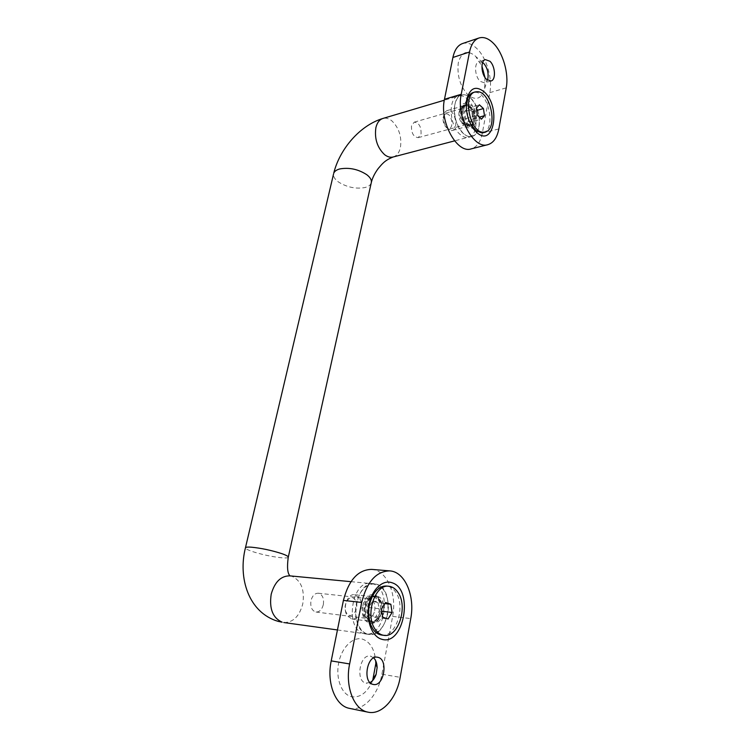 <?xml version="1.0" encoding="UTF-8"?>
<svg xmlns="http://www.w3.org/2000/svg" width="750" height="750" viewBox="0 0 750 750"><rect width="100%" height="100%" fill="white"/><g stroke="black" fill="none" stroke-linecap="round" stroke-linejoin="round"><path stroke-width="0.56" stroke-dasharray="3.75 2.81" d="M459.938 109.256C462.309 95.484 477.009 109.078 474.103 122.044C472.106 128.737 468.656 129.675 463.753 124.847C460.463 120.291 459.178 115.163 459.9 109.463L459.938 109.256M468.478 120.844C468.656 113.316 466.406 109.219 461.719 108.553L459 112.491C458.522 116.269 459.375 119.672 461.559 122.7L465.75 124.688L468.478 120.844M362.906 605.991C366.253 587.044 385.359 593.738 381.347 612C378.384 630.741 358.837 624.853 362.906 605.991M374.728 610.584C375.469 603.975 373.762 600.028 369.609 598.762C366.122 598.8 363.731 601.416 362.428 606.591C361.669 613.2 363.356 617.156 367.472 618.469C371.025 618.45 373.444 615.825 374.728 610.584M421.059 133.894C421.284 126.628 419.006 122.719 414.244 122.147L411.488 125.85C411.253 133.116 413.512 137.053 418.256 137.644L421.059 133.894M323.353 604.547C324.131 598.228 322.434 594.45 318.253 593.212C314.747 593.241 312.328 595.716 310.988 600.656C310.191 606.966 311.859 610.763 316.003 612.038C319.575 612.047 322.022 609.544 323.353 604.547M387.647 614.044C384.403 627.553 378.188 634.303 369 634.312C359.681 633.441 353.212 618.15 356.297 603.844C359.634 590.691 365.681 584.044 374.419 583.894C384.009 584.475 390.572 599.681 387.647 614.044M454.875 104.681C451.566 118.903 462.919 139.584 471.938 136.322C475.5 135.225 477.834 131.925 478.95 126.422C482.109 112.322 470.897 91.641 461.644 95.072C458.269 96.197 456.009 99.403 454.875 104.681M468.328 124.162L472.706 125.597C478.125 124.584 477.525 110.353 471.872 105.609L467.353 104.109C465.562 104.7 464.372 106.406 463.8 109.237C463.134 114.347 464.278 118.941 467.241 123.009L468.328 124.162M468.853 106.472C474.506 111.206 475.106 125.409 469.669 126.413L465.291 124.987C459.6 120.394 458.916 106.031 464.325 104.981L468.853 106.472M484.988 77.503L484.669 88.444C481.613 98.925 476.044 101.091 467.972 94.95C460.078 86.137 456.863 75.366 458.316 62.634C461.578 51.731 467.297 49.566 475.472 56.156L481.922 66.056M484.669 88.444L487.35 80.072L484.659 82.903L480.159 81.328C474.741 76.603 473.897 62.756 478.959 61.641L482.663 62.494M467.213 98.869C478.134 108.112 479.203 135.366 468.666 137.287C465.956 137.953 463.172 137.053 460.303 134.597C449.25 125.878 447.853 98.025 458.316 95.953C461.222 95.166 464.184 96.141 467.213 98.869M470.494 97.912C481.406 107.184 482.484 134.503 471.966 136.425C469.266 137.081 466.481 136.181 463.612 133.716C452.569 124.959 451.163 97.041 461.616 94.969C464.513 94.191 467.475 95.175 470.494 97.912M462.478 43.566C467.166 42.159 471.984 43.847 476.925 48.628C486.675 57.966 492.647 78.6 489.834 92.644L482.297 133.266C480.544 141.966 476.831 147.178 471.159 148.894M446.475 113.869C451.988 113.766 454.209 128.925 448.622 128.438L445.378 126.422C443.541 123.834 442.809 120.928 443.166 117.713C443.644 115.191 444.75 113.906 446.475 113.869M451.247 130.622L452.213 130.5C458.962 129.206 455.269 110.287 448.275 110.447L447.178 110.569C445.369 111.178 444.216 112.903 443.709 115.763C443.212 120.216 444.225 124.238 446.766 127.828L451.247 130.622M474.656 115.491C476.897 128.578 464.428 128.297 462.712 114.984C460.519 101.634 473.081 102.412 474.656 115.491M483.056 132.544C496.106 130.144 489 92.362 475.416 92.297L473.147 92.541M466.219 106.734C466.256 112.866 467.681 118.594 470.503 123.919M469.762 122.325L472.8 118.922L471.769 111.853L467.691 108.141L464.625 111.525L465.666 118.65L469.762 122.325L481.481 119.119M465.666 118.65L477.394 115.397M464.625 111.525L476.344 108.197M467.691 108.141L479.391 104.803M471.769 111.853L476.681 110.475M472.8 118.922L479.288 117.131M346.669 613.153C341.316 605.869 350.391 592.125 355.219 600.009C360.478 607.153 351.628 620.944 346.669 613.153M359.231 597.797L354.609 594.694C347.428 593.344 342.084 608.934 347.428 615.984L351.891 619.003C359.194 620.419 364.491 604.856 359.231 597.797M368.484 600.919C375.872 588.694 387.197 606 379.5 617.466C372.309 629.972 360.534 612.562 368.484 600.919M381.516 635.016C395.869 637.884 406.041 606.525 395.831 592.35C393.328 588.572 390.272 586.472 386.653 586.059M378.056 602.841L372.759 601.069L368.672 607.491L369.938 615.694L375.281 617.391L379.312 610.959L378.056 602.841L384.844 603.591M379.312 610.959L381.834 611.25M375.281 617.391L388.087 618.966M369.938 615.694L382.753 617.259M368.672 607.491L381.478 608.972M372.759 601.069L385.547 602.475M377.981 596.559L376.791 596.297C366.797 594.469 363.056 619.95 373.041 622.359L373.988 622.566C384.066 624.45 387.853 599.203 377.981 596.559M369.731 621.938C359.738 619.528 363.488 594.122 373.481 595.95L374.681 596.213C384.553 598.856 380.756 624.028 370.669 622.144L369.731 621.938M372.712 680.466C367.462 692.466 360.413 697.894 351.572 696.741C341.672 694.603 335.475 678.534 338.7 662.859C341.766 647.137 353.175 636.244 362.7 639.197C370.134 641.962 374.466 649.153 375.684 660.759M369.994 682.575L365.878 683.1C355.228 681.141 359.887 653.672 370.359 656.109L373.725 657.891M363.788 633.591C344.334 629.156 351.581 579.975 370.847 583.434L373.378 583.997C392.381 589.303 384.984 637.641 365.372 633.938L363.788 633.591M367.397 634.087C347.953 629.653 355.172 580.303 374.428 583.772L376.959 584.334C395.953 589.65 388.575 638.137 368.981 634.434L367.397 634.087M371.653 569.391C386.831 570.159 397.172 593.916 392.625 616.397L381.9 674.222C378.366 694.866 363.516 711.366 349.856 708.45M288.309 557.062L288.244 557.334C287.766 557.944 285.703 558.103 282.075 557.822C272.241 556.819 262.266 554.7 252.159 551.466C247.884 549.984 245.634 548.812 245.409 547.95M289.959 575.878L292.2 576.384C301.284 580.837 304.8 590.016 302.766 603.928C299.372 616.425 293.034 622.622 283.762 622.528M393.113 157.003C396.788 155.887 399.225 152.719 400.425 147.516C401.887 136.875 399.075 128.025 391.978 120.966C388.912 118.481 385.884 117.647 382.922 118.453M371.194 183.075C370.416 185.194 368.297 186.694 364.828 187.566C355.575 189.103 346.762 187.228 338.381 181.931C334.894 179.344 333.272 176.747 333.506 174.169M489.834 92.644L506.241 87.844M482.297 133.266L498.844 128.916M468.788 125.859C461.906 126.234 457.987 106.875 464.7 105.525L465.797 105.403C472.734 105.291 476.447 124.481 469.753 125.747L468.788 125.859M466.734 104.691C464.981 104.653 463.641 105.675 462.703 107.784C460.978 114.366 462.394 120.047 466.969 124.837L469.856 126.009C477.806 126.731 474.591 104.653 466.734 104.691M378.272 599.85C383.531 607.013 378.281 622.856 371.006 621.431L366.553 618.375C361.209 611.222 366.497 595.359 373.659 596.709L378.272 599.85M367.406 618.9C374.578 630.281 387.131 610.003 379.603 599.597C375.966 595.069 372.131 595.256 368.072 600.15C364.913 605.363 364.312 610.903 366.272 616.753L367.406 618.9M381.9 674.222L400.181 677.334M392.625 616.397L410.747 618.591M414.244 122.147L461.719 108.553M318.253 593.212L369.609 598.762M337.453 629.953L369 634.312M471.938 136.322L454.575 140.878M350.963 581.672L374.419 583.894M461.644 95.072L444.3 100.219M316.003 612.038L367.472 618.469M418.256 137.644L465.75 124.688M461.559 122.7L463.753 124.847M459 112.491L459.9 109.463M469.669 126.413L472.706 125.597M482.653 62.513L476.194 56.897M491.034 80.981L484.659 82.903M471.966 136.425L468.666 137.287M461.616 94.969L458.316 95.953M485.334 59.606L478.959 61.641M464.325 104.981L467.353 104.109M467.241 123.009L474.244 129.834M463.8 109.237L466.716 99.581M452.213 130.5L469.753 125.747L466.969 124.837L473.738 129.188M447.178 110.569L464.7 105.525L462.703 107.784L466.575 100.416M445.378 126.422L446.766 127.828M443.166 117.713L443.709 115.763M351.891 619.003L371.006 621.431L367.312 618.759L366.272 616.753L368.822 621.394M354.609 594.694L373.659 596.709C372.591 596.072 370.725 597.216 368.072 600.15L371.541 596.25M373.481 595.95L376.791 596.297M377.447 657.216L370.359 656.109M374.428 583.772L370.847 583.434M368.981 634.434L365.372 633.938M373.35 684.459L366.234 683.175M370.669 622.144L373.988 622.566"/><path stroke-width="1.12" d="M476.616 132.328C493.809 148.528 501.253 106.847 484.2 91.894C475.772 85.312 469.95 87.881 466.716 99.581C465.262 110.822 467.775 120.909 474.244 129.834L476.616 132.328M481.922 66.056L484.988 77.503M482.663 62.494L483.928 63.628C487.341 67.922 488.663 72.844 487.875 78.412L487.369 80.081L487.875 78.412M489.947 61.266C495.328 66.159 496.097 79.912 491.034 80.981L486.553 79.388C481.134 74.634 480.291 60.722 485.334 59.606L489.947 61.266M493.341 43.219C503.034 52.734 508.997 73.65 506.241 87.844L498.844 128.916C497.128 137.719 493.453 142.969 487.828 144.675C473.878 149.709 456.038 116.859 461.231 94.284L469.519 52.012C471.131 44.4 474.281 39.731 478.988 37.997C483.637 36.609 488.419 38.344 493.341 43.219M487.828 144.675L471.159 148.894C457.087 153.928 439.2 121.584 444.478 99.272L452.906 57.478C454.547 49.95 457.734 45.309 462.478 43.566L478.988 37.997M470.503 123.919L475.894 130.566L481.303 132.75L485.128 132C498.159 129.6 491.062 91.762 477.488 91.688L475.219 91.922C462.131 94.603 470.016 133.116 483.384 132.206L485.128 132M477.394 115.397L481.481 119.119L484.491 115.697L483.45 108.562L479.391 104.803L476.344 108.197L477.394 115.397M475.219 91.922L473.147 92.541C470.869 93.244 469.088 95.091 467.803 98.062L466.219 106.734M476.681 110.475L483.45 108.562M479.288 117.131L484.491 115.697M388.912 586.275L386.653 586.059C382.031 585.741 377.887 588.141 374.203 593.241C368.203 603.188 367.069 613.762 370.8 624.975L372.947 629.072C375.338 632.541 378.188 634.519 381.516 635.016L383.794 635.325C398.137 638.194 408.3 606.769 398.081 592.584C395.587 588.797 392.531 586.697 388.912 586.275C375.019 583.669 364.678 615.206 375.225 629.381C377.616 632.85 380.466 634.828 383.794 635.325M392.1 612.459L390.834 604.256L385.547 602.475L381.478 608.972L382.753 617.259L388.087 618.966L392.1 612.459L381.834 611.25M384.844 603.591L390.834 604.256M392.062 582.769C382.838 579.281 371.841 589.434 368.916 604.837C365.85 620.194 371.897 636.478 381.478 639.169C403.922 646.828 414.216 589.2 392.062 582.769M372.994 684.384C362.344 682.416 366.984 654.778 377.447 657.216L378.066 657.347C388.566 659.559 383.906 686.953 373.35 684.459L372.994 684.384M349.856 708.45L349.331 708.337C335.391 705.853 326.428 682.856 331.209 660.891L343.406 600.413C348.703 580.022 358.125 569.672 371.653 569.391L389.766 570.891C404.887 571.65 415.219 595.753 410.747 618.591L400.181 677.334C396.684 698.456 381.741 715.341 368.044 712.172L367.781 712.116C353.878 709.65 344.887 686.287 349.622 663.947L361.669 602.456C366.909 581.728 376.275 571.2 389.766 570.891M375.684 660.759L375.806 663.572L372.712 680.466M373.725 657.891C375.881 660.15 377.006 663.403 377.119 667.641L376.106 674.344C374.766 678.366 372.722 681.103 369.994 682.575M245.409 547.95L245.475 547.688C245.906 547.116 247.828 546.938 251.231 547.172C261.337 548.166 271.594 550.341 281.991 553.706C286.547 555.337 288.637 556.547 288.244 557.334C286.922 567.169 287.494 573.347 289.959 575.878M333.506 174.169L245.475 547.688C237.816 577.669 248.447 612.703 278.222 621.384L282.169 622.191C272.719 617.962 269.072 608.625 271.209 594.178C274.688 582.028 280.837 575.925 289.669 575.85L350.963 581.672M444.3 100.219L382.922 118.453C379.444 119.597 377.1 122.672 375.881 127.669C374.353 138.656 377.25 147.656 384.591 154.669C387.506 156.9 390.347 157.678 393.113 157.003C384.722 160.378 382.387 163.697 378.281 168.441C374.559 173.466 372.197 178.35 371.194 183.075L288.309 557.062M382.922 118.453C359.869 125.344 339.544 149.269 333.703 173.325C334.444 171.309 336.441 169.856 339.703 168.956C349.209 167.259 358.238 169.181 366.816 174.731C370.509 177.628 371.972 180.403 371.194 183.075M452.906 57.478L469.519 52.012M444.478 99.272L461.231 94.284M331.209 660.891L349.622 663.947M343.406 600.413L361.669 602.456M283.762 622.528L337.453 629.953M454.575 140.878L393.113 157.003M483.928 63.628L482.653 62.513M473.738 129.188L475.894 130.566M466.575 100.416L467.803 98.062M368.822 621.394L370.8 624.975M371.541 596.25L374.203 593.241M349.584 708.394L368.044 712.172M377.119 667.641L375.806 663.572M376.106 674.344L373.659 677.803"/></g></svg>
